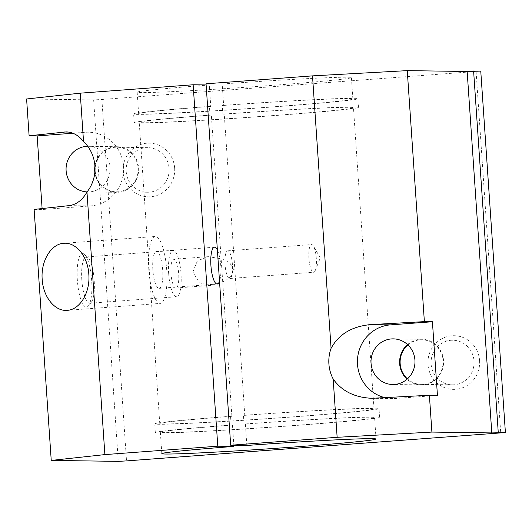 <?xml version="1.0" encoding="UTF-8"?>
<svg xmlns="http://www.w3.org/2000/svg" width="532" height="532" viewBox="0 0 532 532"><rect width="100%" height="100%" fill="white"/><g stroke="black" fill="none" stroke-linecap="round" stroke-linejoin="round"><path stroke-width="0.4" stroke-dasharray="2.66 2" d="M206.123 84.94L209.289 84.987L210.752 106.407L209.409 106.387L210 115.085L211.344 115.105L231.879 416.303L230.536 416.283L231.127 424.988L232.471 425.008A107.371 2.434 176.1 0 0 160.351 432.23A107.371 2.434 176.1 0 0 296.078 425.334A107.371 2.434 176.1 0 0 374.594 417.627A107.371 2.434 176.1 0 0 245.378 424.044L244.035 424.024L243.437 415.326L244.78 415.346L224.251 114.147L222.908 114.127L222.31 105.422L223.653 105.442L222.196 84.023L206.05 83.797M246.835 445.464L245.378 424.044M230.536 416.283A112.405 2.547 176.1 0 0 154.739 423.871A112.405 2.547 176.1 0 0 296.829 416.649A112.405 2.547 176.1 0 0 379.023 408.583A112.405 2.547 176.1 0 0 243.437 415.326M231.127 424.988A112.405 2.547 176.1 0 0 155.331 432.576A112.405 2.547 176.1 0 0 297.421 425.354A112.405 2.547 176.1 0 0 379.615 417.281A112.405 2.547 176.1 0 0 244.035 424.024M126.19 171.55A22.304 21.499 90.8 0 1 147.949 147.657A22.304 21.499 90.8 0 1 169.076 168.358A22.304 21.499 90.8 0 1 147.317 192.258A22.304 21.499 90.8 0 1 126.19 171.55M174.649 168.052A26.839 25.875 -89.2 0 0 147.018 143.201A26.839 25.875 -89.2 0 0 123.032 171.896A26.839 25.875 -89.2 0 0 150.669 196.747A26.839 25.875 -89.2 0 0 174.649 168.052M95.215 171.118A22.304 21.499 90.8 0 1 116.974 147.218A22.304 21.499 90.8 0 1 138.101 167.926A22.304 21.499 90.8 0 1 116.348 191.819A22.304 21.499 90.8 0 1 95.215 171.118M87.733 146.3A22.816 21.992 90.8 0 1 88.379 146.3A22.816 21.992 90.8 0 1 109.991 167.48A22.816 21.992 90.8 0 1 87.733 191.932A22.816 21.992 90.8 0 1 87.095 191.912M94.929 166.031A22.816 21.992 90.8 0 1 116.98 146.706A22.816 21.992 90.8 0 1 138.599 167.886A22.816 21.992 90.8 0 1 116.335 192.331A22.816 21.992 90.8 0 1 94.842 172.388M431.126 364.121A22.304 21.499 90.8 0 1 452.885 340.227A22.304 21.499 90.8 0 1 474.012 360.929A22.304 21.499 90.8 0 1 452.253 384.829A22.304 21.499 90.8 0 1 431.126 364.121M479.585 360.623A26.839 25.875 -89.2 0 0 451.954 335.772A26.839 25.875 -89.2 0 0 427.974 364.467A26.839 25.875 -89.2 0 0 455.605 389.318A26.839 25.875 -89.2 0 0 479.585 360.623M407.911 344.909A22.304 21.499 90.8 0 1 421.909 339.788A22.304 21.499 90.8 0 1 443.043 360.49A22.304 21.499 90.8 0 1 421.284 384.39A22.304 21.499 90.8 0 1 407.432 378.877M407.539 344.556A22.816 21.992 90.8 0 1 421.923 339.276A22.816 21.992 90.8 0 1 443.535 360.457A22.816 21.992 90.8 0 1 421.278 384.902A22.816 21.992 90.8 0 1 407.047 379.216M81.822 279.992A23.209 6.165 -94.3 0 1 86.277 256.936A23.209 6.165 -94.3 0 1 88.039 257.701A23.209 6.165 -94.3 0 1 94.191 280.171A23.209 6.165 -94.3 0 1 91.351 302.209A23.209 6.165 -94.3 0 1 89.728 303.227A23.209 6.165 -94.3 0 1 81.822 279.992M91.664 280.444A26.839 7.129 85.7 0 0 84.555 254.462A26.839 7.129 85.7 0 0 77.359 280.238A26.839 7.129 85.7 0 0 88.385 305.927A26.839 7.129 85.7 0 0 91.664 280.444M168.657 273.528A23.209 6.165 -94.3 0 1 173.113 250.472A23.209 6.165 -94.3 0 1 181.02 273.701A23.209 6.165 -94.3 0 1 176.564 296.763A23.209 6.165 -94.3 0 1 168.657 273.528M192.877 271.932L197.452 260.766L208.351 256.657L223.234 259.164L229.91 263.074L233.728 269.571L231.001 276.294L225.182 280.929L211.231 285.371L199.334 282.798L192.877 271.932M170.991 273.561A14.431 3.83 -94.3 0 1 173.765 259.23A14.431 3.83 -94.3 0 1 178.679 273.667A14.431 3.83 -94.3 0 1 175.912 288.005A14.431 3.83 -94.3 0 1 170.991 273.561M209.289 84.987A107.371 2.434 176.1 0 0 137.176 92.209A107.371 2.434 176.1 0 0 272.903 85.313A107.371 2.434 176.1 0 0 351.413 77.606A107.371 2.434 176.1 0 0 222.196 84.023M210.752 106.407A107.371 2.434 176.1 0 0 138.633 113.629A107.371 2.434 176.1 0 0 274.359 106.733A107.371 2.434 176.1 0 0 352.876 99.025A107.371 2.434 176.1 0 0 223.653 105.442M209.409 106.387A112.405 2.547 176.1 0 0 133.612 113.974A112.405 2.547 176.1 0 0 275.702 106.752A112.405 2.547 176.1 0 0 357.896 98.679A112.405 2.547 176.1 0 0 222.31 105.422M210 115.085A112.405 2.547 176.1 0 0 134.204 122.673A112.405 2.547 176.1 0 0 276.294 115.451A112.405 2.547 176.1 0 0 358.488 107.384A112.405 2.547 176.1 0 0 222.908 114.127M211.344 115.105A107.371 2.434 176.1 0 0 139.224 122.333A107.371 2.434 176.1 0 0 274.951 115.431A107.371 2.434 176.1 0 0 353.467 107.723A107.371 2.434 176.1 0 0 224.251 114.147M231.879 416.303A107.371 2.434 176.1 0 0 159.76 423.532A107.371 2.434 176.1 0 0 295.486 416.629A107.371 2.434 176.1 0 0 374.003 408.922A107.371 2.434 176.1 0 0 244.78 415.346M148.827 269.817A33.556 8.911 -94.3 0 1 155.278 236.487A33.556 8.911 -94.3 0 1 166.709 270.07A33.556 8.911 -94.3 0 1 160.258 303.406A33.556 8.911 -94.3 0 1 148.827 269.817M217.382 250.067A18.454 4.901 -94.3 0 1 220.753 265.694A18.454 4.901 -94.3 0 1 219.51 281.255M152.85 269.877A18.454 4.901 -94.3 0 1 156.395 251.543A18.454 4.901 -94.3 0 1 162.686 270.017A18.454 4.901 -94.3 0 1 159.135 288.351A18.454 4.901 -94.3 0 1 152.85 269.877M308.912 258.366A13.879 3.684 -94.3 0 1 311.579 244.574A13.879 3.684 -94.3 0 1 313.461 246.123A13.879 3.684 -94.3 0 1 316.314 258.472A13.879 3.684 -94.3 0 1 315.27 270.456A13.879 3.684 -94.3 0 1 313.641 272.258A13.879 3.684 -94.3 0 1 308.912 258.366M232.437 264.717A13.879 3.684 85.7 0 0 227.709 250.818A13.879 3.684 85.7 0 0 225.043 264.61A13.879 3.684 85.7 0 0 229.771 278.502A13.879 3.684 85.7 0 0 232.437 264.717M232.471 425.008L233.854 445.277M26.6 98.979L93.645 99.923L101.885 99.471L480.762 71.102M34.128 209.415L42.174 209.535L90.566 205.931A36.907 35.571 -89.2 0 0 123.617 168.046A36.907 35.571 -89.2 0 0 88.578 132.209A36.907 35.571 -89.2 0 0 85.546 132.302L72.944 133.239M385.195 397.703A36.907 35.571 -89.2 0 0 392.47 398.588A36.907 35.571 -89.2 0 0 395.502 398.501L437.437 395.376M42.174 209.535L42.108 208.551M93.645 99.923L118.284 461.364M476.093 71.607L500.738 433.048M101.885 99.471L126.523 460.905M69.107 205.625L90.566 205.931M68.482 132.062L85.546 132.302M375.831 398.222L395.502 398.501M376.058 439.046L374.594 417.627M379.615 417.281L379.023 408.583M147.949 147.657L116.974 147.218M116.98 146.706L88.379 146.3M452.885 340.227L421.909 339.788M421.923 339.276L393.314 338.871M88.039 257.701L84.555 254.462M86.277 256.936L173.113 250.472M173.765 259.23L208.351 256.65M352.876 99.025L351.413 77.606M358.488 107.384L357.896 98.679M374.003 408.922L353.467 107.723M63.774 243.297L155.278 236.487M156.395 251.543L214.463 247.22M227.709 250.818L311.579 244.574M315.27 270.456L320.317 257.847L313.461 246.123M229.771 278.502L313.641 272.258M159.135 288.351L217.202 284.028M67.238 310.336L160.258 303.406M159.76 423.532L139.224 122.333M134.204 122.673L133.612 113.974M138.633 113.629L137.176 92.209M175.912 288.005L211.231 285.371M89.728 303.227L176.564 296.763M91.351 302.209L88.385 305.927M421.278 384.902L392.669 384.496M452.253 384.829L421.284 384.39M116.335 192.331L87.733 191.932M147.317 192.258L116.348 191.819M88.578 132.209L66.281 131.896M392.47 398.588L371.968 398.302M155.331 432.576L154.739 423.871M161.814 453.65L160.351 432.23"/><path stroke-width="0.8" d="M429.391 395.263L371.968 398.302C354.704 397.557 341.777 391.126 333.172 379.017A36.907 35.571 90.8 0 1 331.077 348.347C338.758 334.222 351.998 326.309 370.817 324.593L424.376 321.634L432.416 321.747L437.437 395.376L429.391 395.263L431.904 432.077L491.794 432.922L505.4 432.543L480.762 71.102L467.156 71.481L407.259 70.636L312.503 75.87L206.05 83.797L230.689 445.237L246.835 445.464A107.371 2.434 -3.9 0 1 376.058 439.046A107.371 2.434 -3.9 0 1 297.541 446.747A107.371 2.434 -3.9 0 1 161.814 453.65A107.371 2.434 -3.9 0 1 233.934 446.421L217.788 446.195L193.143 84.761L206.123 84.94M87.095 191.912A22.816 21.992 90.8 0 1 66.114 170.752A22.816 21.992 90.8 0 1 87.733 146.3M94.842 172.388A22.816 21.992 90.8 0 1 94.723 171.151A22.816 21.992 90.8 0 1 94.929 166.031M407.432 378.877A22.304 21.499 90.8 0 1 400.157 363.682A22.304 21.499 90.8 0 1 407.911 344.909M371.057 363.316A22.816 21.992 90.8 0 1 393.314 338.871A22.816 21.992 90.8 0 1 414.927 360.051A22.816 21.992 90.8 0 1 392.669 384.496A22.816 21.992 90.8 0 1 371.057 363.316M407.047 379.216A22.816 21.992 90.8 0 1 399.658 363.722A22.816 21.992 90.8 0 1 407.539 344.556M42.188 279.347C40.671 261.199 51.059 243.849 63.774 243.297C76.043 242.027 87.873 256.657 88.824 274.286C90.34 292.434 79.953 309.784 67.238 310.336C54.969 311.606 43.139 296.969 42.188 279.347M219.51 281.255A18.454 4.901 -94.3 0 1 217.202 284.028A18.454 4.901 -94.3 0 1 210.918 265.554A18.454 4.901 -94.3 0 1 214.463 247.22A18.454 4.901 -94.3 0 1 217.382 250.067M233.854 445.277L233.934 446.421M193.143 84.761L80.239 93.166L26.6 98.979L29.107 135.793L66.281 131.896C72.804 132.116 78.556 135.321 83.531 141.525A36.907 35.571 90.8 0 1 86.975 192.059L104.877 454.601L217.788 446.195M80.239 93.166L83.531 141.525M86.975 192.059C82.374 200.125 76.415 204.647 69.107 205.625L34.128 209.415L51.238 460.419L104.877 454.601M432.416 321.747L390.481 324.872A36.907 35.571 -89.2 0 0 357.517 358.954A36.907 35.571 -89.2 0 0 385.195 397.703M42.108 208.551L37.154 135.906L29.107 135.793M72.944 133.239L37.154 135.906M505.4 432.543L126.523 460.905L118.284 461.364L51.238 460.419M467.156 71.481L491.794 432.922M407.259 70.636L424.376 321.634M333.172 379.017L337.142 437.311L431.904 432.077M230.689 445.237L337.142 437.311M312.503 75.87L331.077 348.347M473.606 71.002L498.251 432.443M64.093 132.002L68.482 132.062M370.817 324.593L390.481 324.872"/></g></svg>
